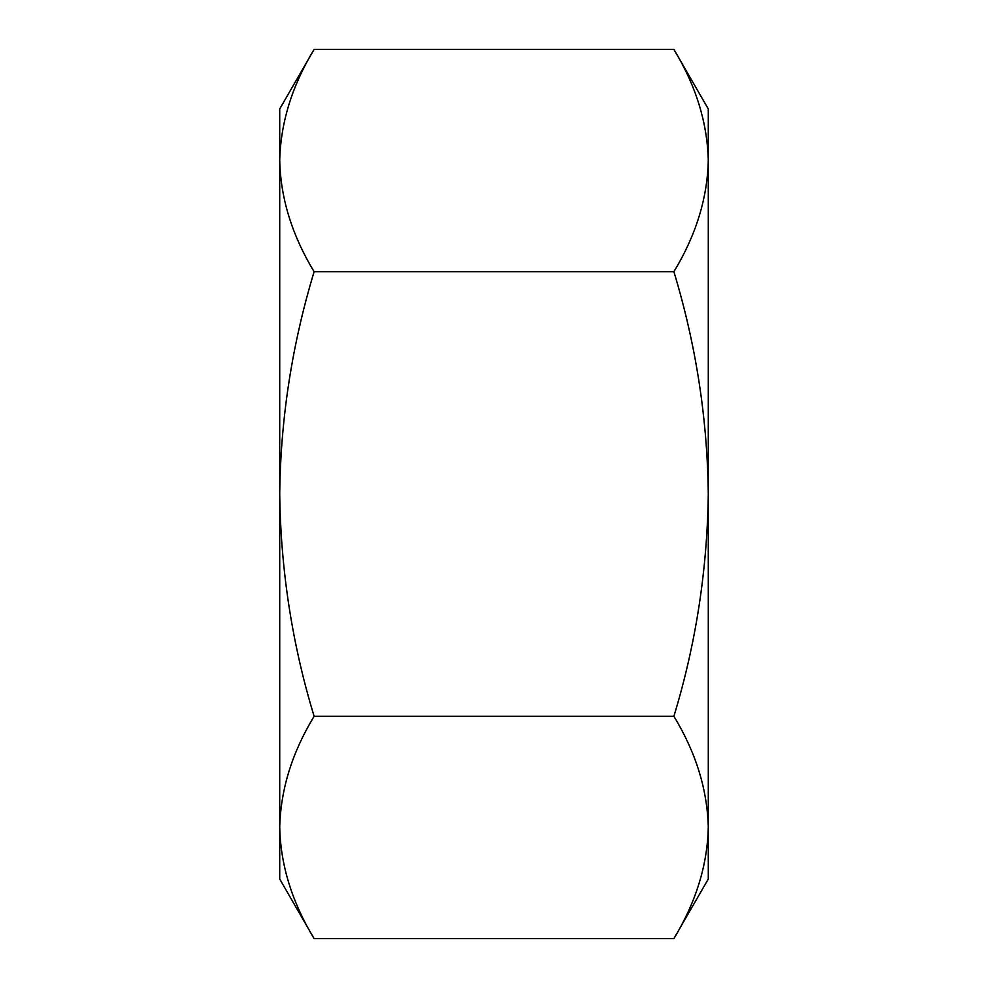 <?xml version="1.0" encoding="UTF-8"?>
<svg xmlns="http://www.w3.org/2000/svg" width="988" height="988" viewBox="0 0 988 988"><rect width="100%" height="100%" fill="white"/><g stroke="black" fill="none" stroke-linecap="round" stroke-linejoin="round"><path stroke-width="1.48" d="M314.11 938.6C292.078 902.303 280.617 865.253 279.715 827.45L279.715 879.036L314.11 938.6L673.89 938.6C695.923 902.303 707.383 865.253 708.285 827.45C707.359 789.548 695.898 752.498 673.89 716.3L314.11 716.3C292.102 752.498 280.641 789.548 279.715 827.45L279.715 494C280.728 570.2 292.189 644.3 314.11 716.3M314.11 271.7C292.078 235.403 280.617 198.353 279.715 160.55C280.641 122.648 292.102 85.598 314.11 49.4L279.715 108.964L279.715 494C280.58 418.714 292.04 344.614 314.11 271.7L673.89 271.7C695.96 344.614 707.42 418.714 708.285 494L708.285 108.964L673.89 49.4C695.898 85.598 707.359 122.648 708.285 160.55C707.383 198.353 695.923 235.403 673.89 271.7M673.89 716.3C695.811 644.3 707.272 570.2 708.285 494L708.285 879.036L673.89 938.6M699.035 883.544L698.714 884.532M288.965 883.544L289.286 884.532M314.11 49.4L673.89 49.4"/></g></svg>
